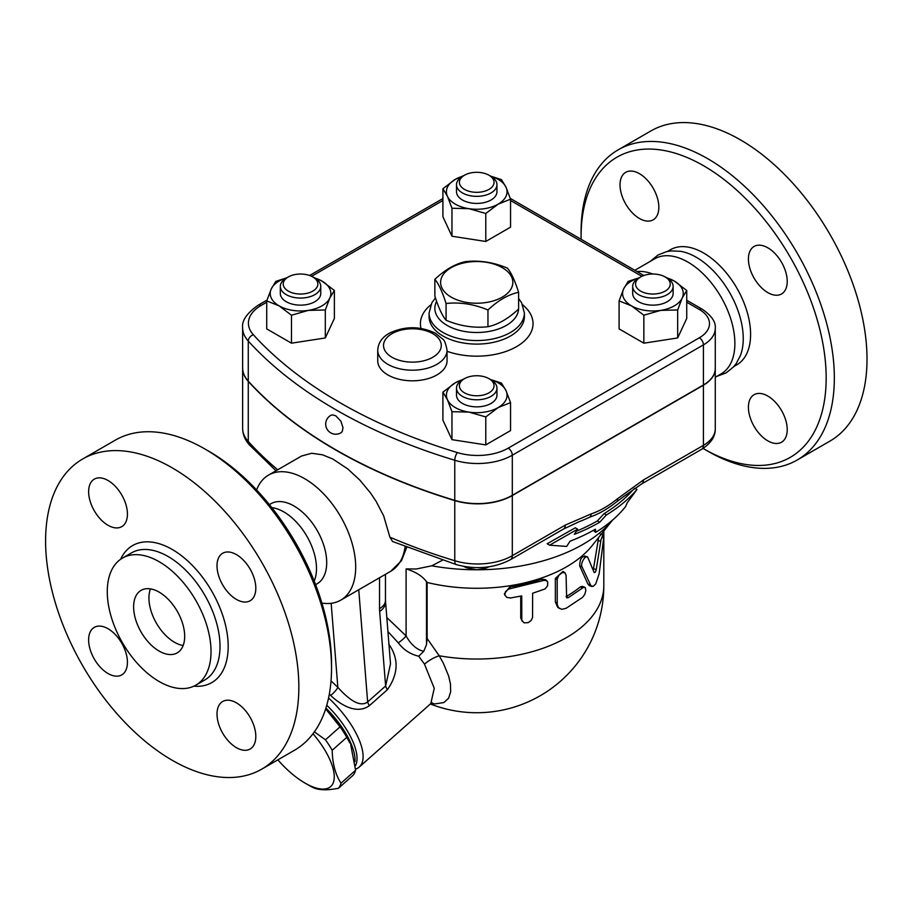<?xml version="1.0" encoding="UTF-8"?>
<svg xmlns="http://www.w3.org/2000/svg" width="912" height="912" viewBox="0 0 912 912"><rect width="100%" height="100%" fill="white"/><g stroke="black" fill="none" stroke-linecap="round" stroke-linejoin="round"><path stroke-width="1.37" d="M434.853 279.323L434.853 296.069C438.592 307.823 442.331 315.883 446.071 320.249C460.036 326.097 473.989 328.252 487.954 326.724C498.169 324.512 508.383 318.619 518.609 309.031L518.609 292.285C508.383 294.496 498.169 300.39 487.954 309.977C473.989 304.129 460.036 301.975 446.071 303.502C442.331 291.749 438.592 283.689 434.853 279.323C445.067 269.735 455.293 263.83 465.508 261.63C479.461 260.091 493.426 262.257 507.38 268.105C511.13 272.471 514.87 280.531 518.609 292.285M502.261 267.649A36.104 20.839 0 0 0 441.853 276.986A36.104 20.839 0 0 0 486.073 302.522A36.104 20.839 0 0 0 502.261 267.649M446.071 320.249L446.071 303.502M487.954 326.724L487.954 309.977M634.809 270.294L654.691 258.814A66.428 38.35 60 0 1 687.91 262.097A66.428 38.35 60 0 1 731.299 320.636A66.428 38.35 60 0 1 721.118 373.874L715.27 377.249M650.302 261.345L658.019 254.995L666.683 251.609L671.243 250.914L680.295 251.279A66.428 38.35 60 0 1 696.278 257.275A66.428 38.35 60 0 1 740.453 355.452L736.246 363.489L733.351 367.091L726.089 372.894L716.729 376.405M581.092 236.516L581.092 231.808A179.071 103.387 60 0 1 618.176 149.83L650.849 130.963A179.071 103.387 60 0 1 740.384 139.832A179.071 103.387 60 0 1 857.371 297.62A179.071 103.387 60 0 1 829.931 441.112L797.248 459.99A179.071 103.387 60 0 1 707.712 451.121L703.631 448.761A173.291 100.046 -120 0 0 826.169 378.013A173.291 100.046 -120 0 0 703.631 165.767A173.291 100.046 -120 0 0 581.092 236.516A173.291 100.046 -120 0 0 581.115 239.297M767.813 440.849A27.44 15.846 60 0 1 749.892 416.67A27.44 15.846 60 0 1 754.099 394.691A27.44 15.846 60 0 1 767.813 396.047A27.44 15.846 60 0 1 785.745 420.227A27.44 15.846 60 0 1 781.538 442.206A27.44 15.846 60 0 1 767.813 440.849M787.216 281.409A27.44 15.846 60 0 1 781.538 293.972A27.44 15.846 60 0 1 760.391 286.619A27.44 15.846 60 0 1 748.421 259.008A27.44 15.846 60 0 1 754.099 246.445A27.44 15.846 60 0 1 775.246 253.798A27.44 15.846 60 0 1 787.216 281.409M639.437 173.679A27.44 15.846 60 0 1 657.358 197.858A27.44 15.846 60 0 1 653.152 219.849A27.44 15.846 60 0 1 639.437 218.481A27.44 15.846 60 0 1 621.505 194.313A27.44 15.846 60 0 1 625.712 172.322A27.44 15.846 60 0 1 639.437 173.679M618.176 149.83A179.071 103.387 60 0 1 707.712 158.699A179.071 103.387 60 0 1 824.699 316.487A179.071 103.387 60 0 1 797.259 459.979M667.447 251.45L670.411 249.74A66.428 38.35 60 0 1 703.631 253.023A66.428 38.35 60 0 1 747.019 311.562A66.428 38.35 60 0 1 736.839 364.789L733.875 366.51M636.964 271.537A66.428 38.35 60 0 1 652.832 274.033M159.155 651.088A36.104 20.839 60 0 1 135.569 619.282A36.104 20.839 60 0 1 141.098 590.349A36.104 20.839 60 0 1 177.202 611.188A36.104 20.839 60 0 1 177.202 652.878A36.104 20.839 60 0 1 159.155 651.088M150.469 588.878A36.104 20.839 -120 0 0 174.466 642.253A36.104 20.839 -120 0 0 183.152 645.502M159.155 561.712A73.359 42.351 60 0 1 207.081 626.362A73.359 42.351 60 0 1 195.829 685.151A73.359 42.351 60 0 1 122.47 642.789A73.359 42.351 60 0 1 122.47 558.087A73.359 42.351 60 0 1 159.155 561.712M172.22 467.856A179.071 103.387 60 0 1 289.207 625.655A179.071 103.387 60 0 1 261.755 769.147A179.071 103.387 60 0 1 82.684 665.76A179.071 103.387 60 0 1 82.684 458.987A179.071 103.387 60 0 1 172.22 467.856M108.026 525.289A27.44 15.846 60 0 1 90.106 501.11A27.44 15.846 60 0 1 94.312 479.131A27.44 15.846 60 0 1 108.026 480.487A27.44 15.846 60 0 1 125.959 504.667A27.44 15.846 60 0 1 121.752 526.646A27.44 15.846 60 0 1 108.026 525.289M217.01 565.805A27.44 15.846 60 0 1 222.699 553.242A27.44 15.846 60 0 1 243.835 560.595A27.44 15.846 60 0 1 255.816 588.206A27.44 15.846 60 0 1 250.127 600.769A27.44 15.846 60 0 1 228.992 593.416A27.44 15.846 60 0 1 217.01 565.805M236.413 702.844A27.44 15.846 60 0 1 254.334 727.024A27.44 15.846 60 0 1 250.139 749.014A27.44 15.846 60 0 1 236.413 747.658A27.44 15.846 60 0 1 218.492 723.478A27.44 15.846 60 0 1 222.699 701.488A27.44 15.846 60 0 1 236.413 702.844M127.429 662.329A27.44 15.846 60 0 1 121.752 674.891A27.44 15.846 60 0 1 100.605 667.538A27.44 15.846 60 0 1 88.624 639.928A27.44 15.846 60 0 1 94.312 627.365A27.44 15.846 60 0 1 115.459 634.718A27.44 15.846 60 0 1 127.429 662.329M248.269 381.136L248.269 341.054A5.78 4.172 -42.3 0 1 253.388 334.784A43.32 25.012 180 0 1 261.106 305.474A5.78 3.34 60 0 0 258.221 305.178C246.787 313.249 241.6 320.807 242.638 327.875L242.638 367.958A49.1 28.352 0 0 0 248.269 381.136A490.998 283.472 0 0 0 454.769 500.357A49.1 28.352 0 0 0 512.305 495.307L703.426 384.967A40.436 23.347 0 0 0 715.27 368.459L715.27 328.366C715.977 322.096 711.634 315.712 702.229 309.214A5.78 3.34 -60 0 0 699.333 309.499A34.656 20.007 180 0 1 699.333 337.805A5.78 3.34 60 0 1 703.426 344.873A40.436 23.347 0 0 0 715.27 328.366M330.805 415.325L332.72 414.88L335.81 415.861L340.917 421.196L343.015 427.717L342.239 431.501L340.917 432.835A10.112 10.112 0 0 1 327.055 429.164A10.112 10.112 0 0 1 330.805 415.325M82.684 458.987L115.368 440.12A179.071 103.387 60 0 1 204.904 448.989L204.904 448.989A179.071 103.387 60 0 1 331.523 668.314A179.071 103.387 60 0 1 294.439 750.28L261.755 769.147M208.985 451.349L204.904 448.989L208.985 451.349A173.291 100.046 -120 0 1 331.523 663.594L331.523 668.314M271.799 507.619A46.216 26.676 60 0 1 283.814 511.906A46.216 26.676 60 0 1 314.195 581.069M325.915 708.088A54.88 22.401 48.4 0 1 355.007 761.6M325.721 708.727A53.432 21.82 48.4 0 1 350.026 743.166L346.799 737.318A59.93 24.464 -131.6 0 0 340.062 726.853L325.664 708.898M314.389 731.857L325.459 739.803A59.93 24.464 48.4 0 1 332.196 750.268C332.458 763.606 335.399 774.573 341.02 783.169A59.93 24.464 48.4 0 1 338.443 788.264L353.047 775.325A59.93 24.464 -131.6 0 0 355.612 770.23L350.71 744.751M277.864 759.856A53.432 21.82 -131.6 0 0 305.018 783.089A53.432 21.82 -131.6 0 0 334.031 779.931A53.432 21.82 -131.6 0 0 312.998 733.761M308.769 785.255L305.018 783.089L308.769 785.255A59.93 24.464 48.4 0 0 313.352 787.683C319.04 790.248 327.408 790.442 338.443 788.264M340.062 726.853L325.459 739.803M346.799 737.318L332.196 750.268M355.612 770.23L341.02 783.169M326.77 705.238A54.88 22.401 48.4 0 1 327.647 706.093A54.88 22.401 48.4 0 1 355.395 765.806M638.617 278.137L640.657 276.963L638.617 278.137A20.212 11.674 0 0 0 632.689 286.391A20.212 11.674 0 0 0 652.912 298.064A20.212 11.674 0 0 0 673.124 286.391A20.212 11.674 0 0 0 667.208 278.137L665.167 276.963A17.328 10.009 180 0 1 665.167 291.11A17.328 10.009 180 0 1 640.657 291.11A17.328 10.009 180 0 1 640.657 276.963A17.328 10.009 180 0 1 665.167 276.963M673.124 286.391L673.124 293.47A20.212 11.674 180 0 1 652.912 305.144A20.212 11.674 180 0 1 632.689 293.47L632.689 286.391M464.47 378.674L462.43 379.859A20.212 11.674 0 0 0 456.513 388.113A20.212 11.674 0 0 0 476.725 399.787A20.212 11.674 0 0 0 496.949 388.113A20.212 11.674 0 0 0 491.021 379.859L488.98 378.674A17.328 10.009 180 0 1 488.98 392.833A17.328 10.009 180 0 1 464.47 392.833A17.328 10.009 180 0 1 464.47 378.674A17.328 10.009 180 0 1 488.98 378.674L491.021 379.859M496.949 388.113L496.949 395.181A20.212 11.674 180 0 1 476.725 406.855A20.212 11.674 180 0 1 456.513 395.181L456.513 388.113M288.295 276.963L286.254 278.137A20.212 11.674 0 0 0 280.326 286.391A20.212 11.674 0 0 0 292.809 297.175A20.212 11.674 0 0 0 314.845 294.644A20.212 11.674 0 0 0 320.762 286.391A20.212 11.674 0 0 0 314.845 278.137L312.805 276.963A17.328 10.009 180 0 1 312.805 291.11A17.328 10.009 180 0 1 288.295 291.11A17.328 10.009 180 0 1 288.295 276.963A17.328 10.009 180 0 1 312.805 276.963M320.762 286.391L320.762 293.47A20.212 11.674 180 0 1 314.845 301.724A20.212 11.674 180 0 1 292.809 304.255A20.212 11.674 180 0 1 280.326 293.47L280.326 286.391M660.755 310.376L643.849 315.21L631.469 305.851A30.324 17.51 0 0 0 660.755 310.376A30.324 17.51 0 0 0 682.199 297.996L677.673 309.977L660.755 310.376M619.088 300.914L623.614 288.933A30.324 17.51 0 0 0 631.469 305.851L619.088 300.914L619.088 328.89L643.849 343.186L643.849 315.21M639.05 277.898A30.324 17.51 0 0 0 623.614 288.933L628.151 281.386L639.449 277.681M665.464 277.134L674.356 281.09L686.736 290.449L682.199 297.996A30.324 17.51 0 0 0 674.356 281.09A30.324 17.51 0 0 0 666.797 277.898M447.439 399.718L442.901 392.16L455.282 382.801A30.324 17.51 0 0 0 447.439 399.718A30.324 17.51 0 0 0 468.882 412.099L451.964 411.688L447.439 399.718M462.84 379.62A30.324 17.51 0 0 0 455.282 382.801L464.174 378.856M490.189 379.403L501.486 383.097L506.023 390.655A30.324 17.51 0 0 0 490.588 379.609M498.169 407.561L485.788 416.921L468.882 412.099A30.324 17.51 0 0 0 498.169 407.561A30.324 17.51 0 0 0 506.023 390.655L510.549 402.625L498.169 407.561M313.101 277.134L321.993 281.09A30.324 17.51 0 0 0 314.435 277.898M334.373 290.449L329.836 297.996A30.324 17.51 0 0 0 321.993 281.09L334.373 290.449L334.373 318.425L325.31 337.953L325.31 309.977L308.393 310.376A30.324 17.51 0 0 0 329.836 297.996L325.31 309.977M286.664 277.898A30.324 17.51 0 0 0 271.252 288.933L275.789 281.386L287.006 277.704M279.106 305.851L266.726 300.914L271.252 288.933A30.324 17.51 0 0 0 279.106 305.851A30.324 17.51 0 0 0 308.393 310.376L291.487 315.21L279.106 305.851M677.673 309.977L677.673 337.953L686.736 318.425L686.736 290.449M677.673 337.953L643.849 343.186M510.549 402.625L510.549 430.601L485.788 444.896L485.788 416.921M485.788 444.896L451.964 439.664L451.964 411.688M451.964 439.664L442.901 420.136L442.901 392.16M325.31 337.953L291.487 343.186L266.726 328.89L266.726 300.914M291.487 343.186L291.487 315.21M464.47 189.388A17.328 10.009 180 0 1 464.47 175.241A17.328 10.009 180 0 1 488.98 175.241A17.328 10.009 180 0 1 488.98 189.388A17.328 10.009 180 0 1 464.47 189.388M464.47 175.241L462.43 176.426A20.212 11.674 0 0 0 456.513 184.68A20.212 11.674 0 0 0 462.43 192.934A20.212 11.674 0 0 0 484.466 195.464A20.212 11.674 0 0 0 496.949 184.68A20.212 11.674 0 0 0 491.021 176.426L488.98 175.241M496.949 184.68L496.949 191.748A20.212 11.674 180 0 1 484.466 202.532A20.212 11.674 180 0 1 462.43 200.002A20.212 11.674 180 0 1 456.513 191.748L456.513 184.68M490.268 175.982L501.486 179.664L506.023 187.222L510.549 199.192L498.169 204.128A30.324 17.51 0 0 0 506.023 187.222A30.324 17.51 0 0 0 490.61 176.187M485.788 213.488L468.882 208.666A30.324 17.51 0 0 0 498.169 204.128L485.788 213.488L485.788 241.463L451.964 236.231L451.964 208.255L447.439 196.285A30.324 17.51 0 0 0 468.882 208.666L451.964 208.255M462.84 176.187A30.324 17.51 0 0 0 455.282 179.368L464.174 175.412M442.901 188.727L455.282 179.368A30.324 17.51 0 0 0 447.439 196.285L442.901 188.727L442.901 216.703L451.964 236.231M485.788 241.463L510.549 227.168L510.549 199.192M715.27 368.573A40.436 23.347 180 0 1 715.27 368.699A40.436 23.347 180 0 1 703.426 385.206L512.305 495.547A49.1 28.352 180 0 1 454.769 500.597A490.998 283.472 180 0 1 248.269 381.376A49.1 28.352 180 0 1 242.638 368.197A49.1 28.352 180 0 1 242.638 368.083M447.051 350.185L447.051 360.799A34.656 20.007 180 0 1 412.395 380.806A34.656 20.007 180 0 1 377.739 360.799L377.739 350.185A34.656 20.007 0 0 0 387.885 364.333A34.656 20.007 0 0 0 425.665 368.665A34.656 20.007 0 0 0 447.051 350.185C445.751 343.425 444.304 339.731 442.73 339.104L435.434 333.233C420.227 325.972 404.951 325.926 389.618 333.085C382.151 337.144 378.195 342.844 377.739 350.185M489.049 566.797L485.138 568.404L476.725 569.783L466.465 567.72L463.57 566.363M442.434 560.23L431.786 565.805A150.184 86.708 0 0 0 476.725 569.783A150.184 86.708 0 0 0 612.522 520.125L592.116 545.65A127.087 73.37 0 0 1 427.124 582.46L427.124 638.514L439.219 655.762A17.328 6.601 -31 0 0 424.502 664.175L434.26 688.286L430.806 703.585L359.214 767.072A57.764 23.587 -131.6 0 0 328.559 698.045M563.502 529.051A8.664 5.005 -120 0 0 565.303 525.084L512.305 555.682A8.664 5.005 60 0 1 510.515 559.649L563.502 529.051L578.504 521.983A180.519 104.219 0 0 0 589.973 517.07C599.127 513.889 608.236 508.622 617.299 501.292A180.519 104.219 0 0 0 622.269 497.553L641.649 483.93A8.664 5.005 60 0 1 641.638 483.941L701.624 449.308C710.904 443.369 715.453 436.54 715.27 428.834A40.436 23.347 180 0 1 703.426 445.341A8.664 5.005 60 0 1 701.624 449.308M576.293 531.251A170.658 98.53 0 0 0 597.406 520.9L604.109 513.616A175.207 101.152 0 0 0 633.829 488.935M595.684 532.334A163.305 94.289 0 0 0 625.586 506.525L627.353 502.558L636.975 489.516A178.467 103.033 180 0 1 606.412 514.949L599.708 522.234A173.918 100.411 180 0 1 574.355 534.341L577.627 529.154L549.605 545.194L566.694 546.425L569.977 541.249A167.854 96.911 0 0 0 595.422 529.188L595.684 532.334L593.336 530.374M549.605 545.194L547.154 543.769L575.278 527.797L577.627 529.154M599.708 522.234L597.406 520.9M606.412 514.949L604.109 513.616M636.975 489.516L634.809 488.262M587.898 557.608C586.462 553.55 579.929 563.251 582.038 566.854L590.908 585.709L593.176 586.37L595.73 583.942L599.161 573.705L603.516 539.38L603.083 534.523L601.008 539.665L596.254 569.51C595.559 572.189 594.829 573.112 594.065 572.303L587.807 557.426L584.649 555.921M591.922 586.45L589.403 585.686L587.898 584.068L579.69 565.873C579.872 558.965 581.788 555.921 585.436 556.742M593.245 570.194L598.637 537.487M510.481 597.987L506.696 597.36L504.815 594.841L505.51 591.614L508.634 589.072L543.86 580.397L546.356 580.613L547.736 581.993L547.61 585.652L545.125 588.913L532.619 593.267L532.574 617.481L531.172 620.468L528.116 622.679L524.035 622.828L521.801 620.251L521.732 595.912L510.481 597.987M504.986 595.399L504.37 593.803L509.728 586.94A127.087 73.37 0 0 0 541.568 579.188L545.467 579.644L547.063 581.081M522.291 621.437L520.729 617.937L520.729 596.129M566.09 575.29L564.927 572.69L561.997 572.725L558.725 575.472L557.198 579.12L557.232 604.531L558.543 607.666L561.712 609.33L566.09 608.304L582.551 597.383L584.763 594.362L585.823 590.657L585.379 587.784L583.634 587.305L568.21 597.691L566.626 597.782L566.09 575.29M559.444 608.498L557.677 607.255L555.362 602.023L555.362 578.436L562.932 571.448L564.927 572.69M566.09 596.551L566.181 596.505A127.087 73.37 0 0 0 580.192 586.986L582.323 586.336L584.752 587.271M703.426 385.206L703.426 445.341L643.439 479.963A8.664 5.005 60 0 1 641.649 483.93M643.439 479.963L617.458 498.761A8.664 3.899 50.9 0 1 617.299 501.292M512.305 495.547L512.305 555.682A49.1 28.352 180 0 1 454.769 560.732A8.664 3.283 106.9 0 0 456.285 564.596L392.593 541.523L389.891 537.168L383.678 515.918L376.097 501.304L370.591 493.073L359.852 480.122L347.768 468.928L332.812 459.021L322.506 454.803L311.665 453.264L301.541 456.034M589.973 517.07A8.664 5.905 -108.9 0 0 591.284 513.866L565.303 525.084M431.137 703.312L434.978 703.904L443.859 702.559L448.636 698.17L450.688 691.752L450.448 683.715L448.601 675.929L443.369 663.263L439.219 655.762A127.087 73.37 0 0 0 603.812 585.652L603.812 531.023M355.577 769.124A57.764 23.587 -131.6 0 0 359.214 767.072M387.908 631.526L398.27 642.835C403.64 649.868 410.457 654.326 418.722 656.207L424.502 664.175M379.54 577.752L379.54 608.646A20.212 11.674 0 0 0 385.457 600.392L390.507 663.845L385.628 685.995A8.664 3.534 -131.6 0 0 387.406 689.677C398.533 673.706 398.954 658.464 388.672 643.963M329.346 694.066L330.646 695.423C340.347 704.668 356.672 714.951 369.417 705.626L387.406 689.677M418.722 656.207L423.738 651.305L426.508 644.659L427.124 638.514M423.738 651.305C416.887 649.777 411.004 644.659 406.091 635.949L386.779 617.492M398.27 642.835A8.664 1.733 141.7 0 0 406.091 635.949L406.091 568.883C415.564 571.79 422.381 576.065 426.508 581.708L427.124 582.46M379.54 608.646A40.436 23.347 120 0 0 379.654 611.496L385.628 685.995L367.639 701.955A8.664 3.534 -131.6 0 0 369.417 705.626M358.747 589.756L367.639 701.955C358.667 708.601 345.808 696.095 337.839 687.363A8.664 2.28 -43.8 0 1 330.646 695.423M431.786 565.805L416.305 568.997L406.091 568.883M405.156 546.721L404.848 548.34A7.798 5.233 9.9 0 0 406.273 547.166M256.591 489.949A72.208 41.69 60 0 1 268.538 475.084A72.208 41.69 60 0 1 304.642 478.663A72.208 41.69 60 0 1 351.804 542.298A72.208 41.69 60 0 1 340.735 600.153A72.208 41.69 60 0 1 321.902 603.071M269.393 504.61L270.921 503.72A46.216 26.676 60 0 1 294.029 506.012A46.216 26.676 60 0 1 324.216 546.733A46.216 26.676 60 0 1 317.137 583.771L315.598 584.649M122.47 558.087L131.453 552.9A73.359 42.351 60 0 1 168.139 556.525A73.359 42.351 60 0 1 216.064 621.175A73.359 42.351 60 0 1 204.824 679.953L195.829 685.151M193.891 686.155A79.139 45.691 -120 0 0 227.077 632.974A79.139 45.691 -120 0 0 172.22 549.457A79.139 45.691 -120 0 0 120.635 559.261M454.769 500.357L454.769 460.275A5.78 2.189 -73.1 0 1 457.448 452.603A485.23 280.144 180 0 1 253.388 334.784M242.638 327.875A49.1 28.352 0 0 0 248.269 341.054A490.998 283.472 0 0 0 454.769 460.275A49.1 28.352 0 0 0 512.305 455.213A5.78 3.34 -120 0 0 508.223 448.145A43.32 25.012 180 0 1 457.448 452.603M391.978 357.253A28.888 16.678 180 0 1 404.917 329.357A28.888 16.678 180 0 1 440.291 349.786A28.888 16.678 180 0 1 391.978 357.253M518.586 309.043A41.884 24.179 180 0 1 492.184 330.794A41.884 24.179 180 0 1 447.119 325.424A41.884 24.179 180 0 1 436.631 301.336M435.434 297.848L431.821 302.818L429.073 313.044A47.652 27.52 0 0 0 443.027 332.492A47.652 27.52 0 0 0 494.965 338.466A47.652 27.52 0 0 0 524.389 313.044L521.653 302.841L518.609 298.509M524.389 313.044L524.389 316.578A47.652 27.52 180 0 1 494.965 342A47.652 27.52 180 0 1 443.027 336.038A47.652 27.52 180 0 1 429.073 316.578L429.073 313.044M261.106 305.474L266.726 302.225M311.585 276.325L442.901 200.515M510.549 200.515L641.866 276.325M686.736 302.225L699.333 309.499M512.305 495.307L512.305 455.213L703.426 344.873L703.426 384.967M699.333 337.805L508.223 448.145M447.051 351.291A56.316 32.513 0 0 0 517.788 345.91A56.316 32.513 0 0 0 522.622 304.813M430.829 304.813A56.316 32.513 0 0 0 421.013 328.411M579.69 565.873L582.038 566.854M587.898 584.068L590.429 584.877M597.998 540.668L600.757 541.169M593.598 568.849L596.254 569.51M509.728 586.94L510.481 588.548M520.729 617.937L521.732 619.499M541.568 579.188L543.039 580.625M555.362 578.436L557.152 579.747M555.362 602.023L557.152 603.334M580.192 586.986L582.551 587.955M566.181 596.505L568.21 597.691M454.769 500.597L454.769 560.732A490.998 283.472 180 0 1 389.891 537.168M617.458 498.761C608.726 505.852 600.005 510.88 591.284 513.866M277.727 469.783A490.998 283.472 180 0 1 248.269 441.511L248.269 381.376M276.017 470.774L249.535 445.01A8.664 6.259 -42.3 0 1 248.269 441.511A49.1 28.352 180 0 1 242.638 428.332L242.638 368.197M426.508 644.659L426.508 581.708M331.17 603.311L337.839 687.363L331.033 680.865M385.514 601.624A20.212 12.654 175.4 0 1 379.654 611.496M404.848 548.34A72.208 41.69 60 0 1 390.724 571.288L401.508 560.698L406.729 547.348M258.221 305.178L266.977 300.128M309.613 275.504L442.901 198.554M510.298 198.406L643.838 275.504M686.736 300.276L702.229 309.214M600.29 534.136L603.106 534.535M456.285 564.596C475.893 569.875 493.973 568.222 510.515 559.649M249.535 445.01C245.077 440.165 242.774 434.602 242.638 428.332M430.361 703.973A127.087 127.087 0 0 0 603.812 585.652M432.242 702.742L430.806 703.585M340.735 600.153L390.724 571.288M268.538 475.084L301.587 456M385.457 600.392L385.457 574.332M715.27 428.834L715.27 368.699"/></g></svg>
